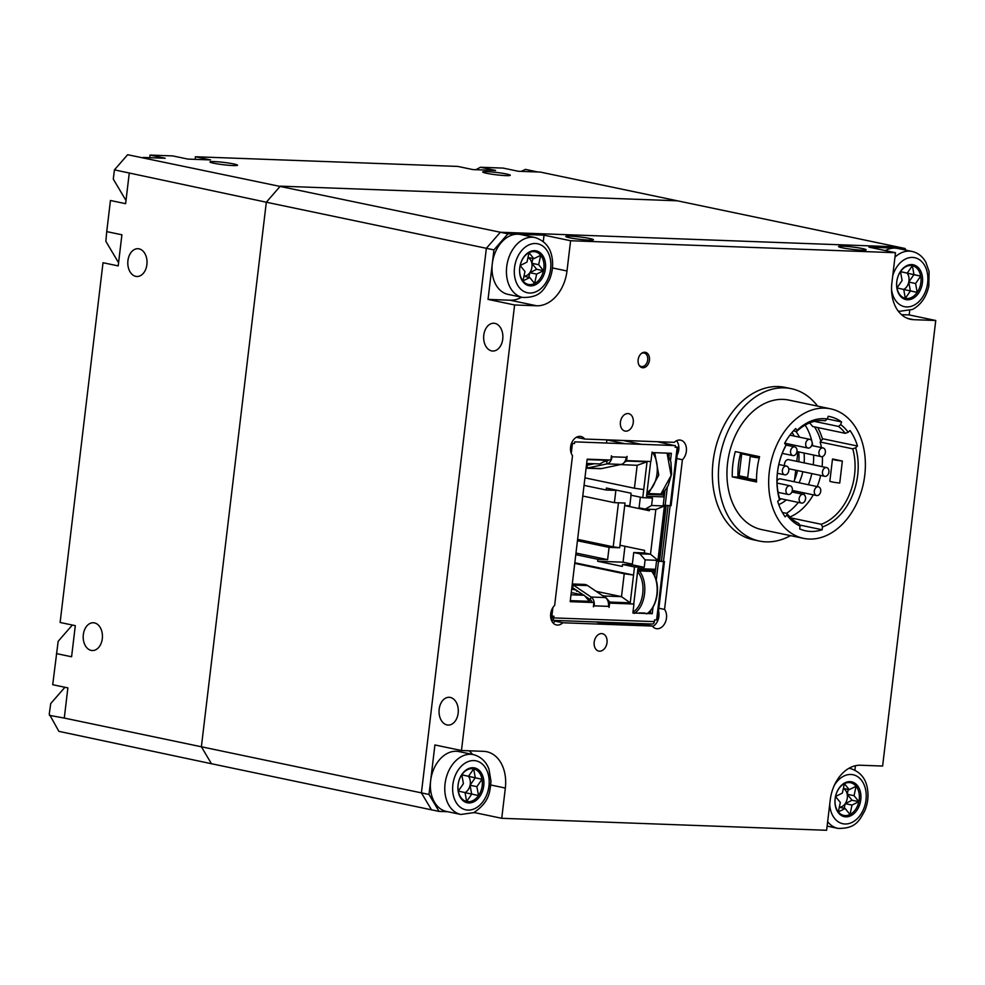 <?xml version="1.0" encoding="UTF-8"?>
<svg xmlns="http://www.w3.org/2000/svg" width="985" height="985" viewBox="0 0 985 985"><rect width="100%" height="100%" fill="white"/><g stroke="black" fill="none" stroke-linecap="round" stroke-linejoin="round"><path stroke-width="1.48" d="M471.667 794.058L470.067 785.242L475.201 777.83L468.454 776.34A9.628 6.907 -78.2 0 1 470.177 780.329A9.628 6.907 -78.2 0 1 470.067 785.242A9.628 6.907 -78.2 0 1 465.031 792.605M461.805 774.789A16.683 11.955 101.8 0 0 458.296 791.09A16.683 11.955 101.8 0 0 466.644 801.482A16.683 11.955 101.8 0 0 472.948 800.596A16.683 11.955 101.8 0 0 478.513 795.572L471.766 794.07L466.644 801.482L465.031 792.58L458.296 791.09L463.418 783.678L461.805 774.789L468.552 776.279L473.674 768.879L475.287 777.768L482.034 779.27L476.9 786.67L478.513 795.572A16.683 11.955 101.8 0 0 482.034 779.27A16.683 11.955 101.8 0 0 473.674 768.879A16.683 11.955 101.8 0 0 467.37 769.765A16.683 11.955 101.8 0 0 461.805 774.789M473.896 801.778A17.792 12.756 -78.2 0 1 458.259 791.644A17.792 12.756 -78.2 0 1 467.937 768.891A17.792 12.756 -78.2 0 1 483.573 779.037A17.792 12.756 -78.2 0 1 473.896 801.778M473.391 754.608L458.973 751.592A30.584 21.916 101.8 0 0 447.596 753.266A30.584 21.916 101.8 0 0 430.359 784.799A30.584 21.916 101.8 0 0 446.439 811.455L460.857 814.472A30.584 21.916 -78.2 0 1 444.777 787.815A30.584 21.916 -78.2 0 1 462.002 756.283A30.584 21.916 -78.2 0 1 473.391 754.608C483.647 757.33 487.784 765.493 489.04 769.568L490.973 781.265C489.902 792.125 489.533 802.049 473.785 812.637L460.857 814.472M465.043 792.666L471.766 794.07M470.067 785.242L476.9 786.67M475.201 777.83L482.034 779.27M468.441 776.254L475.287 777.768M461.817 774.875L468.552 776.279M551.908 620.316L652.107 624.01A2.82 1.958 -87.9 0 0 652.329 624.034A2.82 1.958 -87.9 0 0 654.36 621.621L654.569 619.922L657.475 619.922L664.444 561.548L663.631 561.622M655.481 569.97L654.089 570.721L637.788 570.118L637.911 568.64L655.554 569.293L656.539 561.019L664.444 561.548M551.477 620.304A2.82 1.958 -87.9 0 0 551.674 620.328A2.82 1.958 -87.9 0 0 553.705 617.903L551.785 617.509L551.452 620.255M654.36 621.621L553.705 617.903L553.915 616.216L550.615 616.044M646.542 496.268L650.691 461.509L646.542 496.268L664.186 496.92L663.213 505.133L670.231 505.724L677.188 447.35L675.267 446.944L678.074 447.276L675.156 447.276L675.353 445.577L574.698 441.859L574.501 443.558L571.534 443.287M571.275 453.395L572.457 443.484L571.485 443.422M670.231 505.724L671.105 505.662L678.074 447.276M611.303 456.646L612.005 456.794A8.385 5.799 92.1 0 1 606.969 463.886L587.331 468.047A12.707 8.791 -87.9 0 1 586.087 468.183L600.087 468.7A12.707 8.791 92.1 0 0 601.589 468.577L621.24 464.415A8.385 5.799 -87.9 0 0 626.275 457.323L627.1 456.375L626.595 460.623L650.937 461.522L652.008 452.571L671.364 453.285L670.514 460.463M588.648 464.92L586.494 464.846M594.287 463.726L587.097 465.252L587.331 468.047L601.589 468.577M608.57 459.983L606.28 459.896L608.582 459.958A5.565 3.841 92.1 0 1 606.735 461.103L603.731 461.731M593.536 605.701L594.238 605.849L593.401 606.797L593.906 602.549L570.18 601.675L587.171 459.158L610.909 460.044L611.414 455.796L612.005 456.794L626.275 457.323M584.758 595.9L590.224 599.606A5.565 3.841 -87.9 0 1 591.997 602.155L593.906 602.549M573.184 585.607L572.088 585.57M572.236 584.425A12.707 8.791 92.1 0 1 573.381 585.053L591.098 597.033A8.385 5.799 -87.9 0 1 594.238 605.849L608.496 606.366L609.099 607.376L609.604 603.128L608.398 602.882M608.496 606.366A8.385 5.799 92.1 0 0 605.356 597.563L587.639 585.582A12.707 8.791 -87.9 0 0 584.191 584.413L572.285 583.97M577.333 590.889L576.705 591.345L576.311 590.187M583.649 595.149L572.507 587.614L573.381 585.053L587.639 585.582M655.554 569.293L654.729 576.25M650.666 610.343L650.309 613.286L652.242 613.692L653.03 607.056M658.472 561.425L656.219 580.337M648.98 613.569L649.177 611.919M653.671 574.169L654.089 570.721M637.788 570.118L633.749 603.977L637.911 568.64M637.16 465.314L647.046 461.817L643.734 489.57L634.426 488.228L637.16 465.314L620.427 464.588M624.293 462.384L626.608 461.054L647.046 461.817M587.109 459.601L606.231 460.303L599.877 463.935L586.654 463.455M570.992 594.78L584.216 595.272L589.412 601.318L570.303 600.616M584.216 595.272L571.263 592.564M589.412 601.318L589.325 602.044L570.216 601.342M624.231 573.738L633.54 575.068L630.228 602.832L609.789 602.069L604.593 596.024L621.498 596.651L624.231 573.738L574.747 563.371M630.228 602.832L621.498 596.651L596.147 591.332M652.242 613.692L632.887 612.978L633.946 604.027L609.703 602.795L609.789 602.069M571.669 589.129L576.114 590.052M602.401 595.568L604.593 596.024M572.014 586.284L572.901 586.469M574.809 562.767L633.54 575.068L634.512 566.966L644.227 567.323L645.113 559.874L639.905 553.816L650.506 554.21L655.838 509.504L645.237 509.11L651.602 505.49L652.489 498.028L642.774 497.671L643.734 489.57M655.838 509.504L664.419 505.958L657.931 560.342L650.506 554.21L644.338 552.917L633.737 552.536L632.271 564.824L622.557 564.467L634.512 566.966M632.271 564.824L644.227 567.323M584.043 485.371L606.157 490.001L606.391 488.043L631.053 493.214L630.819 495.172L642.774 497.671M640.349 497.166L639.068 507.817L645.237 509.11M651.602 505.49L664.419 505.958M657.931 560.342L645.113 559.874M633.737 552.536L639.905 553.816M582.775 496.034L614.406 502.658L624.995 503.039L624.699 505.564L649.374 510.722L649.546 509.27M631.053 495.221L629.797 505.748L624.699 505.564L619.663 547.759L613.212 546.823L618.469 502.806M644.338 552.917L644.633 550.406L619.971 545.234M575.782 554.666L597.895 559.295L607.61 559.652L609.075 547.365L619.663 547.759M597.895 559.295L597.661 561.253L623.062 562.189L624.958 546.281M597.661 561.253L622.323 566.424L622.557 564.467M632.358 564.134L623.062 562.189M575.979 553.028L607.61 559.652M577.444 540.74L609.075 547.365M577.604 539.361L613.212 546.823M614.406 502.658L615.871 490.358L606.157 490.001M584.942 477.86L634.426 488.228M625.463 460.377L626.595 460.623M626.632 460.29L625.524 460.241M664.296 496.058L663.114 494.999L663.471 492.044M667.965 454.282L668.101 453.162M646.813 494.396L663.114 494.999L658.534 494.039M606.514 443.041L606.883 439.913L623.185 440.517L641.346 444.321M606.883 439.913L625.044 443.718M665.134 505.539L667.325 487.181M664.186 496.92L664.961 490.468M669.024 456.375L669.406 453.211M658.633 561.438L665.306 505.551M656.539 561.019L658.682 561.105M633.946 604.027L609.604 603.128M609.703 602.795L608.385 602.746M591.985 602.143L589.325 602.044M633.515 612.99A1.416 0.911 -124.2 0 1 633.01 612.153L633.01 612.153C643.796 605.553 646.554 582.64 637.8 571.916L637.578 571.866M637.8 571.916A1.416 0.776 -36.9 0 1 639.327 570.918C648.561 582.258 645.68 606.415 634.254 613.446M644.99 613.089L639.29 612.879L644.99 613.089M646.603 613.901C658.029 606.883 660.923 582.726 651.676 571.374L639.327 570.918M651.676 571.374A1.416 0.776 -36.9 0 1 651.971 571.546C661.341 583.391 658.263 606.304 646.837 613.803M641.444 570.253L646.677 571.349M670.108 505.724L663.484 561.253L661.6 561.548M668.064 505.65L661.44 561.167M674.232 445.54L657.241 441.711M652.095 452.041C660.824 462.728 658.128 485.654 647.305 492.278L647.071 492.229M647.305 492.278A1.416 0.911 55.8 0 0 648.549 493.571L658.768 475.09L654.729 452.669M667.091 453.125L671.117 475.533L660.898 494.027L648.549 493.571M794.575 479.88L795.732 470.214M796.791 461.349L797.936 451.758M612.387 622.569L612.301 623.283M814.299 491.059A4.445 3.189 101.8 0 0 816.602 495.529A4.445 3.189 101.8 0 0 820.714 491.293A4.445 3.189 101.8 0 0 818.424 486.824A4.445 3.189 101.8 0 0 814.299 491.059M818.424 486.824L780.477 478.882A4.445 3.189 101.8 0 0 777.042 480.939M802.886 494.31A4.445 3.189 101.8 0 0 799.192 498.324A4.445 3.189 101.8 0 0 801.458 503.064A4.445 3.189 101.8 0 0 801.839 503.113A4.445 3.189 101.8 0 0 805.533 499.099A4.445 3.189 101.8 0 0 803.28 494.359A4.445 3.189 101.8 0 0 802.886 494.31M789.674 485.728A4.445 3.189 101.8 0 0 785.981 489.742A4.445 3.189 101.8 0 0 788.234 494.482A4.445 3.189 101.8 0 0 788.616 494.532A4.445 3.189 101.8 0 0 792.322 490.518A4.445 3.189 101.8 0 0 790.056 485.777A4.445 3.189 101.8 0 0 789.674 485.728M782.386 470.35A4.445 3.189 101.8 0 0 784.676 474.819A4.445 3.189 101.8 0 0 788.8 470.584A4.445 3.189 101.8 0 0 786.498 466.114A4.445 3.189 101.8 0 0 782.386 470.35M790.573 451.118A4.445 3.189 101.8 0 0 792.876 455.587A4.445 3.189 101.8 0 0 796.988 451.352A4.445 3.189 101.8 0 0 794.698 446.882A4.445 3.189 101.8 0 0 790.573 451.118M809.448 439.298A4.445 3.189 101.8 0 0 805.755 443.312A4.445 3.189 101.8 0 0 808.008 448.052A4.445 3.189 101.8 0 0 808.402 448.101A4.445 3.189 101.8 0 0 812.096 444.087A4.445 3.189 101.8 0 0 809.842 439.347A4.445 3.189 101.8 0 0 809.448 439.298M822.672 447.879A4.445 3.189 101.8 0 0 818.978 451.893A4.445 3.189 101.8 0 0 821.231 456.634A4.445 3.189 101.8 0 0 821.625 456.683A4.445 3.189 101.8 0 0 825.319 452.669A4.445 3.189 101.8 0 0 823.054 447.929A4.445 3.189 101.8 0 0 822.672 447.879M822.487 471.827A4.445 3.189 101.8 0 0 824.79 476.297A4.445 3.189 101.8 0 0 828.914 472.061A4.445 3.189 101.8 0 0 826.612 467.592A4.445 3.189 101.8 0 0 822.487 471.827M826.612 467.592L788.677 459.65A4.445 3.189 101.8 0 0 784.553 463.886A4.445 3.189 101.8 0 0 784.626 465.72M756.554 481.973L732.274 476.888A66.155 47.428 -78.2 0 1 735.29 451.586L759.57 456.671A66.155 47.428 -78.2 0 0 756.554 481.973M740.769 452.731A58.374 41.85 101.8 0 0 738.491 464.403A58.374 41.85 101.8 0 0 738.011 477.097L756.529 480.975M738.011 477.097L732.274 476.888M777.99 501.033A42.811 30.695 101.8 0 0 781.068 498.792M793.812 481.665A42.811 30.695 101.8 0 0 797.518 470.584M798.847 461.78A42.811 30.695 101.8 0 0 798.712 451.918M794.205 436.072A42.811 30.695 101.8 0 0 792.063 432.452M778.778 504.591A42.811 30.695 101.8 0 0 786.375 499.9M793.541 492.315A42.811 30.695 101.8 0 0 794.55 490.912M799.118 482.785A42.811 30.695 101.8 0 0 802.837 471.704M804.154 462.888A42.811 30.695 101.8 0 0 804.031 453.026M799.512 437.192A42.811 30.695 101.8 0 0 795.745 431.356M813.253 464.797A55.603 39.856 101.8 0 0 813.635 455.045M812.773 445.774A55.603 39.856 101.8 0 0 812.133 442.437M811.899 441.415A55.603 39.856 101.8 0 0 805.139 425.101M820.85 441.292A55.603 39.856 101.8 0 0 814.484 426.874M786.547 513.32A55.603 39.856 101.8 0 0 798.33 502.412M803.723 494.495A55.603 39.856 101.8 0 0 804.56 493.005M808.414 484.731A55.603 39.856 101.8 0 0 811.812 473.576M785.956 445.195A55.603 39.856 101.8 0 0 779.467 499.58L779.381 497.868A53.375 38.267 101.8 0 1 785.513 446.365L785.956 445.195L784.614 443.336A58.374 41.85 101.8 0 1 789.748 435.358A58.374 41.85 101.8 0 1 795.695 428.512L797.05 430.371L796.606 431.529L793.442 430.876M779.467 499.58L777.694 501.328A58.374 41.85 101.8 0 0 780.896 509.614A58.374 41.85 101.8 0 0 785.168 516.829L786.941 515.093A55.603 39.856 101.8 0 0 800.054 526.064L798.81 523.454A53.375 38.267 101.8 0 1 786.855 513.382L786.941 515.093M782.373 512.446L786.855 513.382M800.054 526.064L799.709 528.92A58.374 41.85 101.8 0 0 805.607 530.817A58.374 41.85 101.8 0 0 810.692 531.432A58.374 41.85 101.8 0 0 822.167 529.758L799.549 525.017M839.749 483.032A8.065 0.69 -173.2 0 1 832.042 481.924A8.065 0.69 -173.2 0 1 829.85 481.185L832.473 459.182A8.065 0.69 -173.2 0 1 832.817 459.022L842.347 461.029L839.749 483.032M842.347 461.029A8.065 0.69 -173.2 0 1 834.664 459.921A8.065 0.69 -173.2 0 1 832.473 459.182M790.856 517.913L821.268 524.279A53.375 38.267 101.8 0 0 852.751 448.84L820.123 442.006L822.524 439.199A58.374 41.85 101.8 0 0 817.698 427.552M789.896 516.965A53.375 38.267 101.8 0 0 813.253 494.827M817.205 486.565A53.375 38.267 101.8 0 0 820.653 475.435M822.081 466.644A53.375 38.267 101.8 0 0 822.401 456.584M821.416 447.584A53.375 38.267 101.8 0 0 820.123 442.006M814.349 421.383L838.494 426.431A53.375 38.267 101.8 0 1 845.278 433.326L812.65 426.493A53.375 38.267 101.8 0 0 809.596 422.922M827.363 418.957L841.535 421.925A58.374 41.85 101.8 0 0 835.132 418.293A58.374 41.85 101.8 0 0 829.542 416.544A58.374 41.85 101.8 0 0 828.2 416.286L827.351 418.97L825.159 420.792A53.375 38.267 101.8 0 0 822.364 420.546A53.375 38.267 101.8 0 0 796.606 431.529M827.351 418.97A55.603 39.856 101.8 0 0 824.137 418.674A55.603 39.856 101.8 0 0 797.05 430.371M845.278 433.326L848.22 432.255A55.603 39.856 101.8 0 0 840.685 424.609L838.494 426.431M840.685 424.609L841.535 421.925M822.376 438.682L857.467 446.033A58.374 41.85 101.8 0 0 854.266 437.734A58.374 41.85 101.8 0 0 849.993 430.519L848.22 432.255M821.268 524.279L822.512 526.901A55.603 39.856 101.8 0 0 855.682 447.769L852.751 448.84M855.682 447.769L857.467 446.033M822.167 529.758L822.512 526.901M739.846 475.964A58.374 41.85 101.8 0 0 739.907 477.491M747.689 477.614L739.082 475.804L741.705 453.802L751.838 455.932A8.065 0.69 6.8 0 0 750.25 456.141L747.627 478.144A8.065 0.69 6.8 0 0 749.819 478.882A8.065 0.69 6.8 0 0 756.517 479.892M750.25 456.141A8.065 0.69 6.8 0 0 752.442 456.88A8.065 0.69 6.8 0 0 759.25 457.902M742.665 453.125A58.374 41.85 101.8 0 0 742.468 453.839L741.705 453.802M743.035 453.211A58.374 41.85 101.8 0 0 742.85 453.913L759.312 457.668M740.228 476.05A58.374 41.85 101.8 0 0 740.277 477.577M809.227 539.054A66.155 47.428 101.8 0 0 864.19 479.338A66.155 47.428 101.8 0 0 830.589 408.837A66.155 47.428 101.8 0 0 824.827 408.135A66.155 47.428 101.8 0 0 769.864 467.838A66.155 47.428 101.8 0 0 803.464 538.339A66.155 47.428 101.8 0 0 809.227 539.054M830.589 408.837L788.862 400.095A66.155 47.428 101.8 0 0 783.1 399.393A66.155 47.428 101.8 0 0 728.137 459.096A66.155 47.428 101.8 0 0 761.737 529.61L803.464 538.339M817.636 406.115A77.84 55.8 101.8 0 0 791.25 388.669A77.84 55.8 101.8 0 0 784.479 387.844A77.84 55.8 101.8 0 0 719.813 458.087A77.84 55.8 101.8 0 0 759.337 541.036A77.84 55.8 101.8 0 0 766.108 541.861A77.84 55.8 101.8 0 0 790.499 535.631M791.25 388.669L785.18 387.4A77.84 55.8 101.8 0 0 778.409 386.563A77.84 55.8 101.8 0 0 713.743 456.806A77.84 55.8 101.8 0 0 753.266 539.755L759.337 541.036M906.052 250.19L905.03 248.479L677.409 200.805L280.319 186.153L677.409 200.805L540.309 172.079L518.307 171.267L503.126 168.09L480.434 167.253L495.615 170.43L472.923 169.592L457.754 166.416L195.424 156.75L195.19 159.361M114.445 169.863L127.644 154.719L500.355 232.251L486.356 248.306L266.319 202.221L280.319 186.153L266.319 202.221L114.445 169.863L113.275 179.085L125.994 200.497M429.004 794.464L439.076 811.406L431.492 809.818L421.42 792.876L486.356 248.306L500.355 232.251L897.446 246.89L500.355 232.251L507.94 233.839L493.941 249.894L486.356 248.306L421.42 792.876L431.492 809.818L211.455 763.732L201.383 746.778L266.319 202.221L201.383 746.778L429.004 794.464L434.914 744.955L461.473 750.521L514.601 304.968L536.653 305.781A36.137 25.905 101.8 0 0 566.991 270.986L570.598 240.734L895.488 252.714L891.881 282.966A36.137 25.905 101.8 0 0 910.546 319.3A36.137 25.905 101.8 0 0 913.686 319.682L935.75 320.494L882.622 766.047L860.558 765.234A36.137 25.905 101.8 0 0 830.232 800.029L826.624 830.281L501.734 818.301L505.342 788.049A36.137 25.905 101.8 0 0 486.676 751.715A36.137 25.905 101.8 0 0 483.524 751.333L461.473 750.521M233.777 163.953A13.901 1.182 6.8 0 0 218.707 161.872A13.901 1.182 6.8 0 0 209.953 161.934A13.901 1.182 6.8 0 0 213.72 163.214A13.901 1.182 6.8 0 0 228.791 165.283A13.901 1.182 6.8 0 0 237.545 165.221A13.901 1.182 6.8 0 0 233.777 163.953M506.524 174A13.901 1.182 6.8 0 0 491.453 171.932A13.901 1.182 6.8 0 0 482.699 171.993A13.901 1.182 6.8 0 0 486.467 173.261A13.901 1.182 6.8 0 0 501.537 175.342A13.901 1.182 6.8 0 0 510.304 175.281A13.901 1.182 6.8 0 0 506.524 174M139.057 248.848A13.901 9.616 -87.9 0 0 137.925 248.712A13.901 9.616 -87.9 0 0 127.853 261.431A13.901 9.616 -87.9 0 0 135.77 276.354A13.901 9.616 -87.9 0 0 136.903 276.49A13.901 9.616 -87.9 0 0 146.974 263.771A13.901 9.616 -87.9 0 0 139.057 248.848M94.449 622.902A13.901 9.616 -87.9 0 0 93.316 622.754A13.901 9.616 -87.9 0 0 83.245 635.473A13.901 9.616 -87.9 0 0 91.174 650.395A13.901 9.616 -87.9 0 0 92.294 650.543A13.901 9.616 -87.9 0 0 102.378 637.824A13.901 9.616 -87.9 0 0 94.449 622.902M64.924 687.271L50.74 703.536L49.25 714.026L58.878 731.35L211.455 763.732L201.383 746.778L64.284 718.065L67.879 687.887L52.71 684.71L58.164 641.297L72.336 625.032M195.424 156.75L210.593 159.927L187.913 159.09L172.732 155.913L150.04 155.076L149.806 157.686M475.89 169.703L480.434 167.253M143.219 157.44L165.221 158.253L150.04 155.076M129.22 173.495L125.624 203.673L110.443 200.497L106.737 231.61L121.906 234.787L118.2 265.901L103.019 262.724L60.122 622.483L75.303 625.66L71.585 656.773L56.416 653.597M106.737 231.61L105.851 241.313L118.582 262.736M64.284 718.065L49.398 715.369M521.274 171.378L525.424 169.383L537.847 171.993M652.353 626.066A11.118 7.966 101.8 0 0 656.182 628.627A11.118 7.966 101.8 0 0 665.318 622.348A11.118 7.966 101.8 0 0 664.555 609.432L682.408 459.724A11.118 7.966 101.8 0 0 686.41 448.249A11.118 7.966 101.8 0 0 680.61 440.147A11.118 7.966 101.8 0 0 679.65 440.036A11.118 7.966 101.8 0 0 674.257 442.339L584.708 439.039A11.118 7.966 101.8 0 0 580.891 436.478A11.118 7.966 101.8 0 0 579.919 436.355A11.118 7.966 101.8 0 0 571.497 443.373A11.118 7.966 101.8 0 0 572.507 455.673L554.654 605.381A11.118 7.966 101.8 0 0 550.664 616.856A11.118 7.966 101.8 0 0 556.451 624.958A11.118 7.966 101.8 0 0 562.804 622.766L652.353 626.066L644.769 624.478L599.853 622.815L595.691 621.954M644.719 352.248A7.843 5.614 -78.2 0 1 649.447 360.214A7.843 5.614 -78.2 0 1 642.873 367.762A7.843 5.614 -78.2 0 1 639.24 365.497A7.843 5.614 -78.2 0 1 641.826 353.147A7.843 5.614 -78.2 0 1 644.719 352.248M625.783 431.159A8.89 6.378 101.8 0 0 633.183 423.131A8.89 6.378 101.8 0 0 628.664 413.651A8.89 6.378 101.8 0 0 627.888 413.565A8.89 6.378 101.8 0 0 620.501 421.592A8.89 6.378 101.8 0 0 625.019 431.073A8.89 6.378 101.8 0 0 625.783 431.159M599.557 651.183A8.89 6.378 101.8 0 0 606.945 643.156A8.89 6.378 101.8 0 0 602.426 633.687A8.89 6.378 101.8 0 0 601.65 633.589A8.89 6.378 101.8 0 0 594.263 641.617A8.89 6.378 101.8 0 0 598.781 651.097A8.89 6.378 101.8 0 0 599.557 651.183M502.744 339.135A13.901 9.616 -87.9 0 0 493.768 323.252A13.901 9.616 -87.9 0 0 483.783 335.159A13.901 9.616 -87.9 0 0 492.746 351.029A13.901 9.616 -87.9 0 0 502.744 339.135M458.148 713.177A13.901 9.616 -87.9 0 0 449.172 697.294A13.901 9.616 -87.9 0 0 439.175 709.2A13.901 9.616 -87.9 0 0 448.15 725.071A13.901 9.616 -87.9 0 0 458.148 713.177M861.826 250.165A13.901 1.182 6.8 0 0 866.147 249.821A13.901 1.182 6.8 0 0 857.873 247.74A13.901 1.182 6.8 0 0 842.864 246.188A13.901 1.182 6.8 0 0 838.543 246.533A13.901 1.182 6.8 0 0 846.829 248.614A13.901 1.182 6.8 0 0 861.826 250.165M589.079 240.106A13.901 1.182 6.8 0 0 593.401 239.761A13.901 1.182 6.8 0 0 585.127 237.68A13.901 1.182 6.8 0 0 570.118 236.129A13.901 1.182 6.8 0 0 565.796 236.474A13.901 1.182 6.8 0 0 574.07 238.555A13.901 1.182 6.8 0 0 589.079 240.106M472.492 754.424A36.137 25.905 101.8 0 0 469.168 750.804M475.287 811.825L475.176 812.736L473.699 812.687M447.756 811.726L439.076 811.406M901.484 314.646L909.192 314.929L935.75 320.494M909.709 310.632L909.192 314.929M895.488 252.714L868.93 247.149L905.03 248.479M855.436 765.727L854.918 770.085M507.94 233.839L544.04 235.169L570.598 240.734M543.277 241.547L544.04 235.169M493.941 249.894L488.043 299.403L510.107 300.216A36.137 25.905 101.8 0 0 521.607 297.224M488.043 299.403L514.601 304.968M475.176 812.736L501.734 818.301M552.942 622.791A11.118 7.966 101.8 0 0 555.22 621.178L557.732 621.264L553.582 620.39M555.22 621.178L562.804 622.766M658.534 611.119A11.118 7.966 -78.2 0 1 652.673 626.46M658.879 608.237L664.555 609.432M682.408 459.724L676.72 458.542M676.535 440.726A11.118 7.966 -78.2 0 1 677.151 455.008M584.708 439.039L577.124 437.451A11.118 7.966 101.8 0 0 576.804 437.057M843.345 788.554A9.628 6.907 -78.2 0 1 847.211 794.242A9.628 6.907 -78.2 0 1 845.192 803.649A9.628 6.907 -78.2 0 1 841.978 806.555A9.628 6.907 -78.2 0 1 839.331 807.183M838.309 811.911A16.683 11.955 101.8 0 0 849.981 814.496A16.683 11.955 101.8 0 0 858.871 801.667A16.683 11.955 101.8 0 0 859.055 793.171A16.683 11.955 101.8 0 0 856.076 786.252L854.044 795.671L858.871 801.667L852.013 805.077L849.981 814.496L845.167 808.488L838.309 811.911L840.34 802.492L835.514 796.496L842.372 793.085L844.404 783.666L849.218 789.662L856.076 786.252A16.683 11.955 101.8 0 0 844.404 783.666A16.683 11.955 101.8 0 0 835.514 796.496A16.683 11.955 101.8 0 0 835.329 804.991A16.683 11.955 101.8 0 0 838.309 811.911M860.607 792.937A17.792 12.756 -78.2 0 1 850.929 815.678A17.792 12.756 -78.2 0 1 835.292 805.545A17.792 12.756 -78.2 0 1 844.97 782.804A17.792 12.756 -78.2 0 1 860.607 792.937M844.182 808.291L845.192 803.649L852.037 800.239L847.211 794.242L848.245 789.465M847.211 794.242L854.044 795.671M843.369 788.443L849.218 789.662M852.037 800.239L858.871 801.667M845.192 803.649L852.013 805.077M839.306 807.269L845.167 808.488M907.062 273.079A9.628 6.907 -78.2 0 1 907.148 273.19A9.628 6.907 -78.2 0 1 908.872 277.179A9.628 6.907 -78.2 0 1 908.761 282.079A9.628 6.907 -78.2 0 1 903.725 289.442M917.195 292.41A16.683 11.955 101.8 0 0 920.716 276.108A16.683 11.955 101.8 0 0 912.369 265.716A16.683 11.955 101.8 0 0 906.052 266.603A16.683 11.955 101.8 0 0 900.499 271.626L907.234 273.116L912.369 265.716L913.981 274.618L920.716 276.108L915.594 283.508L917.195 292.41L910.46 290.92L905.326 298.32L903.725 289.43L896.978 287.928L902.112 280.528L900.499 271.626A16.683 11.955 101.8 0 0 896.978 287.928A16.683 11.955 101.8 0 0 905.326 298.32A16.683 11.955 101.8 0 0 911.642 297.433A16.683 11.955 101.8 0 0 917.195 292.41M906.631 265.741A17.792 12.756 -78.2 0 1 922.268 275.874A17.792 12.756 -78.2 0 1 912.59 298.615A17.792 12.756 -78.2 0 1 896.941 288.482A17.792 12.756 -78.2 0 1 906.631 265.741M894.959 257.147A30.584 21.916 -78.2 0 1 900.696 253.12A30.584 21.916 -78.2 0 1 912.085 251.458L897.667 248.442A30.584 21.916 101.8 0 0 886.278 250.104A30.584 21.916 101.8 0 0 885.367 250.596M910.362 290.895L908.761 282.079L913.883 274.68L907.136 273.104M900.512 271.712L907.234 273.116M907.148 273.19L913.981 274.618M913.883 274.68L920.716 276.108M908.761 282.079L915.594 283.508M903.737 289.516L910.46 290.92M528.81 277.327L529.807 272.685A9.628 6.907 -78.2 0 1 526.593 275.591A9.628 6.907 -78.2 0 1 523.946 276.219M540.703 255.287A16.683 11.955 101.8 0 0 529.019 252.702A16.683 11.955 101.8 0 0 520.142 265.531A16.683 11.955 101.8 0 0 519.945 274.027A16.683 11.955 101.8 0 0 522.937 280.947L524.968 271.528L520.142 265.531L526.987 262.121L529.019 252.702L533.845 258.698L540.703 255.287L538.672 264.706L543.486 270.703L536.64 274.113L534.609 283.532L529.782 277.524L522.937 280.947A16.683 11.955 101.8 0 0 534.609 283.532A16.683 11.955 101.8 0 0 543.486 270.703A16.683 11.955 101.8 0 0 543.683 262.207A16.683 11.955 101.8 0 0 540.703 255.287M519.92 274.581A17.792 12.756 -78.2 0 1 529.598 251.84A17.792 12.756 -78.2 0 1 545.234 261.973A17.792 12.756 -78.2 0 1 535.557 284.714A17.792 12.756 -78.2 0 1 519.92 274.581M492.611 275.295A30.584 21.916 101.8 0 0 508.1 294.392L522.506 297.408A30.584 21.916 -78.2 0 1 507.016 278.324A30.584 21.916 -78.2 0 1 535.052 237.557L520.634 234.528A30.584 21.916 101.8 0 0 492.611 275.295M527.972 257.59A9.628 6.907 -78.2 0 1 531.838 263.278L532.873 258.501M523.934 276.305L529.782 277.524M543.486 270.703L536.665 269.274L529.807 272.685L536.64 274.113M527.997 257.479L533.845 258.698M536.665 269.274L531.838 263.278L538.672 264.706M529.807 272.685A9.628 6.907 101.8 0 0 531.838 263.278M641.395 353.467A6.92 4.962 -78.2 0 1 643.525 352.925A6.92 4.962 -78.2 0 1 647.699 359.956A6.92 4.962 -78.2 0 1 641.9 366.629A6.92 4.962 -78.2 0 1 638.97 365.029M475.102 808.451A25.019 17.939 101.8 0 0 488.72 776.476A25.019 17.939 101.8 0 0 466.73 762.218A25.019 17.939 101.8 0 0 453.112 794.205A25.019 17.939 101.8 0 0 475.102 808.451M656.601 619.996L663.57 561.61M551.871 616.13L552.893 607.536M621.24 464.415L606.969 463.886L606.735 461.103M605.356 597.563L591.098 597.033L590.224 599.606M588.377 600.111L590.914 600.21M907.505 318.389L913.686 319.682M552.45 267.932L566.991 270.986M510.107 300.216L536.653 305.781M490.789 784.996L505.342 788.049M848.959 768.275A30.584 21.916 -78.2 0 1 850.424 768.522C860.127 771.698 865.803 778.396 867.428 788.591C868.721 796.2 867.797 803.674 864.682 811.012C859.609 819.729 856.248 828.914 837.89 828.373A30.584 21.916 -78.2 0 1 827.646 821.675M829.715 804.351A25.019 17.939 101.8 0 0 830.146 808.106A25.019 17.939 101.8 0 0 852.136 822.364A25.019 17.939 101.8 0 0 865.753 790.376A25.019 17.939 101.8 0 0 852.419 774.629A25.019 17.939 101.8 0 0 834.246 785.488M898.172 311.026L899.539 311.309A30.584 21.916 -78.2 0 1 898.111 310.94M891.536 289.27A25.019 17.939 101.8 0 0 913.797 305.301A25.019 17.939 101.8 0 0 927.414 273.313A25.019 17.939 101.8 0 0 905.424 259.055A25.019 17.939 101.8 0 0 892.742 275.775M514.773 277.142A25.019 17.939 101.8 0 0 536.763 291.4A25.019 17.939 101.8 0 0 550.381 259.412A25.019 17.939 101.8 0 0 528.391 245.154A25.019 17.939 101.8 0 0 514.773 277.142M652.329 624.034L551.674 620.328M666.168 505.576L659.507 561.462M661.132 493.928L665.109 490.296L668.212 485.593L671.598 474.056L670.957 462.187L667.276 453.137M816.602 495.529L792.334 490.444M801.458 503.064L779.406 498.447M803.28 494.359L791.891 491.971M788.234 494.482L778.101 492.365M790.056 485.777L777.091 483.056M784.676 474.819L777.411 473.292M786.498 466.114L778.827 464.501M792.876 455.587L782.262 453.371M794.698 446.882L785.833 445.023M808.008 448.052L784.7 443.176M809.842 439.347L789.884 435.173M821.231 456.634L796.963 451.549M823.054 447.929L811.665 445.54M824.79 476.297L788.726 468.749M849.058 768.226L850.424 768.522M827.117 826.12L837.89 828.373M899.539 311.309L912.479 309.475C920.852 304.907 926.294 297.138 928.818 286.179L929.089 271.565L925.888 262.305C922.6 256.432 917.995 252.813 912.085 251.458M522.506 297.408C540.863 297.95 544.237 288.765 549.31 280.048C552.425 272.71 553.336 265.236 552.056 257.627C550.43 247.432 544.767 240.746 535.052 237.557"/></g></svg>
